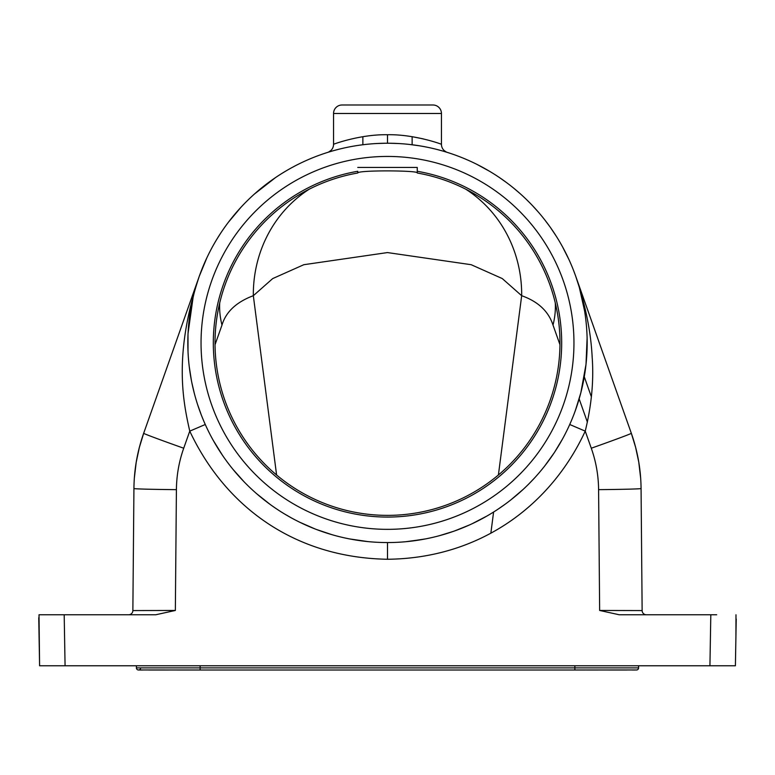 <?xml version="1.0" encoding="UTF-8"?>
<svg xmlns="http://www.w3.org/2000/svg" width="775" height="775" viewBox="0 0 775 775"><rect width="100%" height="100%" fill="white"/><g stroke="black" fill="none" stroke-linecap="round" stroke-linejoin="round"><path stroke-width="1.16" d="M327.602 152.423L328.745 152.065L327.602 152.423A8.496 8.496 -137.9 0 0 333.55 144.315C332.485 144.518 360.23 134.162 387.5 134.734C414.586 134.143 442.612 144.528 441.45 144.315L441.45 113.489A8.496 8.496 0 0 0 432.954 104.993L342.046 104.993A8.496 8.496 0 0 0 333.55 113.489L333.55 144.315M329.055 151.968L332.223 151.028L329.055 151.968M354.931 145.903L356.035 145.719M363.204 144.712L365.267 144.47M376.233 143.54L385.572 143.239M355.957 145.729L354.921 145.903M206.973 257.581L199.282 276.239C173.232 354.611 183.094 401.498 189.759 431.142C225.699 507.489 295.294 557.719 387.5 559.259C478.698 558.349 550.221 506.676 585.241 431.142C591.577 405.199 593.892 380.593 592.178 357.314C590.908 331.778 585.416 304.759 575.718 276.239L573.539 270.388M568.947 259.557L562.447 246.663M556.295 236.239L550.386 227.414M549.562 226.271L544.525 219.567M538.518 212.273L532.357 205.482M530.827 203.873L526.099 199.165M519.773 193.324L513.331 187.86M506.743 182.745L499.71 177.737M489.684 171.352L477.08 164.445M462.21 157.732L458.538 156.288M449.597 153.13L445.392 151.803M313.071 157.616L311.279 158.352M300.991 162.934L298.133 164.339M285.471 171.256L282.41 173.116M275.532 177.582L254.403 194.05M241.025 207.196L228.489 222.134M220.284 233.769L216.913 239.126M196.685 284.086L194.593 291.361M193.13 297.213L188.073 333.182M187.996 334.81L188.015 351.366M188.47 358.873L188.79 362.409M189.236 366.556L191.406 380.486M191.822 382.598L194.283 393.245M197.693 404.86L201.413 415.284M201.752 416.146L203.951 421.493M213.299 440.471L222.483 455.312M232.781 469.108L244.183 481.924M256.69 493.743L270.194 504.467M284.551 513.97L291.439 517.933M299.625 522.185L315.357 529.073M316.258 529.422L331.865 534.653M349.302 538.877L367.796 541.589M733.247 665.764L735.407 665.764L735.93 636.062L735.407 665.764L39.593 665.764L39.012 614.778L155.727 614.778L175.353 610.458L176.409 489.645C176.555 475.433 178.986 461.619 183.714 448.221L189.759 431.142L205.268 424.497M709.929 665.764L712.487 665.764L709.929 665.764L710.811 614.778L619.273 614.778L599.647 610.458L598.591 489.645C598.455 475.433 596.014 461.629 591.286 448.221L585.241 431.142L569.732 424.497M66.408 614.778L62.998 614.778M63.414 614.778L61.012 614.778M43.574 614.778L64.829 614.778M126.16 614.778L124.94 614.778M123.884 614.778L122.285 614.778M129.842 614.778L128.873 614.778M145.119 614.778L142.852 614.778M137.01 614.778L134.104 614.778M652.724 614.778L651.203 614.778M649.653 614.778L648.995 614.778M713.998 614.778L711.595 614.778M708.718 614.778L710.045 614.778M710.811 614.778L716.681 614.778M645.924 614.759A4.253 4.253 0 0 1 642.136 610.574A4.253 4.253 -90 0 0 646.379 614.778L645.633 614.778M735.892 638.251L735.882 638.842M735.872 639.482L735.863 640.014M735.93 636.062L735.988 614.778M736.231 618.993L735.407 665.764M157.887 665.764L165.743 665.764M171.953 665.764L180.769 665.764M603.037 665.764L613.151 665.764M617.113 665.764L621.821 665.764M38.769 618.993L39.593 665.764L41.753 665.764M200.124 665.764L200.124 667.885L136.41 667.885L136.41 665.764L136.41 667.885A2.122 2.122 -90.2 0 0 138.192 669.978M136.41 667.885A2.122 2.122 0 0 0 138.531 670.007A2.122 2.122 0 0 0 140.653 667.885A2.122 2.122 0 0 1 138.531 670.007A2.122 2.122 0 0 1 136.41 667.885M574.876 665.764L574.876 667.885L638.59 667.885A2.122 2.122 0 0 1 636.779 669.988A2.122 2.122 0 0 0 638.59 667.885L638.59 665.764L638.59 667.885A2.122 2.122 90.5 0 1 636.459 670.007A2.122 2.122 0 0 1 636.459 670.007L636.44 670.007M559.976 342.889A172.476 172.476 0 0 1 387.5 515.375A172.476 172.476 0 0 1 215.024 342.889A172.476 172.476 0 0 1 357.759 172.999C357.198 170.016 420.127 170.364 417.241 172.999A172.476 172.476 0 0 1 559.976 342.889M357.759 167.439L417.241 167.439L417.241 171.275A174.181 174.181 0 0 1 561.042 357.817A174.181 174.181 0 0 1 387.5 517.07A174.181 174.181 0 0 1 213.958 357.817A174.181 174.181 0 0 1 357.759 171.275L357.759 172.999M423.169 138.861L412.135 136.691L412.135 144.751L420.031 145.894L409.646 144.46M362.865 136.691L362.865 144.751M366.255 104.993L408.745 104.993L366.255 104.993M446.245 152.065L444.143 150.524M437.052 149.468L442.767 151.028M447.398 152.423A8.496 8.496 137.4 0 1 441.45 144.315M389.079 143.23L398.621 143.54M405.693 541.735L422.879 539.4M439.192 535.757L453.637 531.292M454.731 530.904L469.621 524.888M476.867 521.439L483.968 517.71M497.724 509.378L504.806 504.467M510.764 499.972L522.999 489.538M529.054 483.707L534.372 478.156M544.777 465.901L554.135 452.9M554.619 452.164L562.447 439.125M574.595 412.629L578.092 402.399M579.574 397.439L580.882 392.605M583.197 382.521L583.778 379.508M584.718 374.054L584.989 372.3M586.937 352.538L587.169 342.928M586.888 332.378L586.723 329.656M586.065 321.916L585.958 320.986M584.311 309.235L583.914 307.007M582.877 301.727L581.957 297.581M579.022 286.459L575.757 276.355M635.713 447.65L631.334 433.293L575.718 276.239L631.334 433.293C637.641 451.176 640.886 469.582 641.07 488.541L642.136 610.574L599.647 610.458M183.714 448.221A42.48 0.698 -160.5 0 1 143.666 433.293L199.282 276.239L143.666 433.293C137.359 451.166 134.114 469.582 133.93 488.541L132.864 610.574A4.253 4.253 0 0 1 128.64 614.778L129.144 614.749M175.353 610.458L132.864 610.574A4.253 4.253 90 0 1 128.621 614.778A4.253 4.253 90 0 0 132.864 610.574A4.253 4.253 0 0 1 128.64 614.778M38.75 617.704L39.137 640.082M39.089 636.914L39.118 638.571M39.128 639.133L39.137 639.656M640.663 478.243L638.774 462.123L635.568 447.097M143.666 433.293L139.297 447.64M136.226 462.113L134.366 477.826M387.5 542.558A199.669 199.669 0 0 0 587.169 342.889A199.669 199.669 0 0 0 387.5 143.23A199.669 199.669 0 0 0 187.831 342.889A199.669 199.669 0 0 0 387.5 542.558A199.669 199.669 0 0 0 587.169 342.889A199.669 199.669 0 0 0 387.5 143.23A199.669 199.669 0 0 0 187.831 342.889A199.669 199.669 0 0 0 387.5 542.558L387.5 559.259M417.241 167.439L417.241 172.999M591.364 396.8L584.273 376.766L591.364 396.8M465.746 189.187A127.449 120.977 -74.2 0 1 521.672 295.701L502.268 278.564L471.171 264.701L387.461 252.573L303.81 264.711L272.713 278.574L253.328 295.701C236.365 302.076 225.912 311.87 221.989 325.074L215.033 344.71M309.254 189.187A127.449 120.977 -105.8 0 0 253.328 295.701L276.597 474.988M65.071 665.764L64.189 614.778M156.637 667.885L140.653 667.885M200.124 670.007L574.876 670.007L574.876 667.885L200.124 667.885L200.124 670.007L138.144 669.968M634.347 667.885L618.334 667.885M559.967 344.71L553.011 325.074C548.526 311.317 538.083 301.533 521.672 295.701L498.403 474.988M493.597 512.042L490.875 533.006M587.392 422.152L579.158 398.892M333.55 113.489L441.45 113.489M591.286 448.221A42.48 0.698 -19.5 0 0 631.334 433.293M176.409 489.645A42.48 0.746 -179.5 0 1 133.93 488.541L132.864 610.574L133.93 488.589M641.07 488.599L642.136 610.574A4.253 4.253 -90 0 0 646.379 614.778L645.856 614.749L646.379 614.778M598.591 489.645A42.48 0.746 -0.5 0 0 641.07 488.541M387.5 156.434A186.455 186.455 0 0 1 573.955 342.889A186.455 186.455 0 0 1 387.5 529.344A186.455 186.455 0 0 1 201.045 342.889A186.455 186.455 0 0 1 387.5 156.434M387.5 143.23L387.5 134.734M555.288 302.957A127.449 90.026 -19.5 0 1 553.011 325.074M219.713 302.957A127.449 90.026 -160.5 0 0 221.989 325.074M148.597 670.007L168.437 670.007M177.514 670.007L189.265 670.007M143.075 670.007L139.597 670.007M574.876 670.007L636.866 669.968M632.245 670.007L635.51 670.007M586.288 670.007L598.232 670.007M608.578 670.007L626.888 670.007M336.05 149.972L333.056 150.796M438.224 149.778L439.522 150.127M443.184 151.144L444.627 151.571M579.4 287.748L584.602 310.959M587.111 338.036L586.007 364.376L580.833 392.78L575.36 410.547M127.381 614.778L124.659 614.778M124.145 614.778L122.479 614.778M60.043 614.778L58.319 614.778M708.253 614.778L709.057 614.778M716.623 614.778L713.814 614.778M711.324 614.778L708.767 614.778M647.677 614.778L649.363 614.778M650.525 614.778L652.482 614.778M640.586 477.109L640.315 473.942M635.374 446.381L631.344 433.332M143.656 433.332L139.548 446.671M139.422 447.146L136.197 462.326M134.666 474.174L134.404 477.284M487.049 515.976L472.052 523.774M425.552 538.896L409.297 541.367M438.088 149.74L442.641 150.989M443.193 151.154L446.323 152.084M446.555 152.162L444.404 150.757M337.813 149.507L332.494 150.951M331.903 151.125L328.707 152.074M328.397 152.171L330.857 150.524"/></g></svg>
